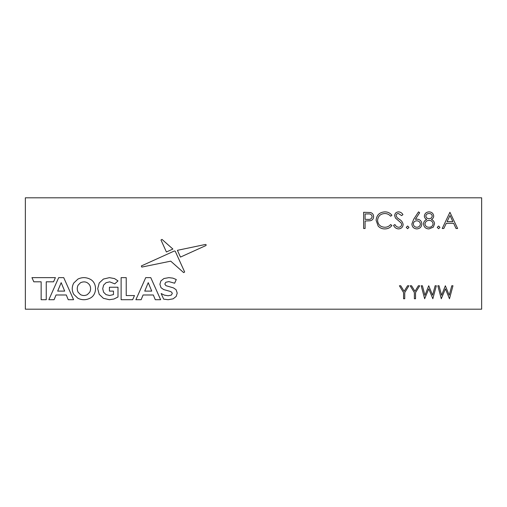 <?xml version="1.0" encoding="UTF-8"?>
<svg xmlns="http://www.w3.org/2000/svg" width="507" height="507" viewBox="0 0 507 507"><rect width="100%" height="100%" fill="white"/><g stroke="black" fill="none" stroke-linecap="round" stroke-linejoin="round"><path stroke-width="0.76" d="M481.65 309.188L481.65 197.812L25.35 197.812L25.35 309.188L481.65 309.188M363.633 228.499L363.633 212.281L370.509 212.528C372.518 213.149 373.558 214.518 373.615 216.635C373.551 218.802 372.474 220.177 370.376 220.748L365.091 221.014L365.091 228.499L363.633 228.499M365.091 213.948L365.091 219.354L367.93 219.385C370.275 219.677 371.682 218.758 372.157 216.641C371.701 214.562 370.332 213.662 368.057 213.948L365.091 213.948M384.838 211.869C387.754 211.85 390.117 212.984 391.911 215.26L390.637 216.236C389.097 214.423 387.133 213.523 384.743 213.529C380.396 213.834 378.007 216.128 377.563 220.406C378.019 224.734 380.446 227.016 384.845 227.256C387.183 227.231 389.116 226.331 390.637 224.55L391.911 225.514C390.117 227.789 387.766 228.917 384.857 228.917C382.189 228.974 379.958 228.03 378.165 226.078L376.112 220.298C376.625 215.038 379.534 212.23 384.838 211.869M398.508 228.917C396.201 228.727 394.56 227.542 393.578 225.374L394.947 224.55C395.682 226.109 396.867 227.016 398.508 227.256C400.353 227.187 401.411 226.274 401.683 224.506L401.107 222.915L395.523 218.118L394.617 215.652C394.871 213.282 396.201 212.021 398.61 211.869C400.492 212.027 401.937 212.94 402.932 214.613L401.62 215.608L398.451 213.529C397.057 213.561 396.265 214.246 396.068 215.583L397.139 217.68L399.32 219.29C401.449 220.488 402.723 222.231 403.141 224.525C402.812 227.25 401.265 228.708 398.508 228.917M406.259 227.358L407.609 226.008L408.965 227.358L407.609 228.708L406.259 227.358M413.687 219.265L418.529 211.869L419.65 212.744L415.366 219.297L417.046 219.144C419.992 219.404 421.596 221.008 421.856 223.948C421.571 227.016 419.885 228.676 416.786 228.917C413.775 228.644 412.14 227.003 411.874 223.98L413.687 219.265M416.741 220.805C414.675 220.919 413.541 221.996 413.332 224.037C413.604 226.065 414.783 227.136 416.868 227.256C418.947 227.136 420.126 226.065 420.398 224.037C420.094 221.977 418.871 220.9 416.741 220.805M433.707 216.071C433.612 217.636 432.845 218.77 431.406 219.468C433.333 220.304 434.379 221.743 434.537 223.777L433.314 227.136L429.004 228.917C425.734 228.815 423.903 227.142 423.522 223.91C423.681 221.812 424.746 220.336 426.717 219.468C425.259 218.764 424.473 217.617 424.353 216.026C424.784 213.384 426.368 211.996 429.106 211.869C431.806 212.034 433.339 213.434 433.707 216.071M429.023 213.529C427.23 213.529 426.153 214.372 425.804 216.052C426.178 217.763 427.268 218.656 429.08 218.726C430.88 218.65 431.939 217.744 432.256 216.02C431.901 214.322 430.823 213.498 429.023 213.529M429.118 220.393C426.736 220.482 425.354 221.667 424.974 223.961C425.354 226.166 426.704 227.263 429.023 227.256C431.375 227.218 432.731 226.071 433.086 223.809C432.699 221.635 431.381 220.494 429.118 220.393M437.243 227.358L438.593 226.008L439.949 227.358L438.593 228.708L437.243 227.358M449.924 212.281L457.618 228.499L456.04 228.499L453.638 223.302L446.287 223.302L443.821 228.499L442.231 228.499L449.924 212.281M450.013 215.443L447.079 221.641L452.871 221.641L450.013 215.443M403.566 292.577L399.408 285.771L400.739 285.771L404.149 291.348L407.558 285.771L408.889 285.771L404.732 292.577L404.732 298.743L403.566 298.743L403.566 292.577M414.377 292.577L410.22 285.771L411.551 285.771L414.967 291.348L418.37 285.771L419.701 285.771L415.544 292.577L415.544 298.743L414.377 298.743L414.377 292.577M424.651 298.743L421.203 285.771L422.401 285.771L424.942 295.289L428.719 285.771L432.598 295.22L435.145 285.771L436.337 285.771L432.839 298.743L428.77 288.825L424.651 298.743M441.286 298.743L437.833 285.771L439.037 285.771L441.578 295.289L445.355 285.771L449.227 295.22L451.781 285.771L452.973 285.771L449.475 298.743L445.406 288.825L441.286 298.743M89.897 298.281C97.401 294.89 97.401 282.469 89.897 279.078C85.917 277.164 81.931 277.164 77.932 279.078L73.756 283.026C71.741 286.797 71.741 290.562 73.756 294.333L77.932 298.281C81.931 300.195 85.917 300.195 89.897 298.281M80.505 294.637C82.78 295.796 85.056 295.796 87.337 294.637L89.726 292.216C90.886 289.858 90.886 287.501 89.726 285.143C87.419 281.867 84.346 281.062 80.505 282.722L78.116 285.143C76.956 287.501 76.956 289.858 78.116 292.216L80.505 294.637M143.082 294.985L153.323 294.985L155.281 299.713L160.643 299.713L150.775 277.646L145.724 277.646L135.889 299.713L141.123 299.713L143.082 294.985M148.234 282.659L144.736 291.107L151.732 291.107L148.234 282.659M132.631 299.713L134.488 295.556L126.23 295.556L126.23 277.646L121.122 277.646L121.122 299.713L132.631 299.713M176.1 289.719L173.432 287.887L165.947 285.675L164.807 284.047L165.795 282.279L168.863 281.607L174.642 283.217L176.284 279.528L172.887 278.134L168.888 277.646L163.938 278.527L160.903 280.922L159.895 284.288L161.011 287.703L163.679 289.567L170.187 291.392L171.708 292.203L172.304 293.464L171.296 295.125L168.191 295.752L164.407 295.144L161.156 293.534L163.666 299.136L168.159 299.713L173.128 298.832L176.189 296.437L177.216 293.103L176.1 289.719M175.264 251.276L174.414 250.959L141.345 265.941L141.776 267.088L170.732 261.156L183.623 272.601L184.662 272.018L175.264 251.276M205.842 245.584C206.4 244.963 206.267 244.589 205.443 244.456L177.399 250.325L180.46 257.087L205.842 245.584M160.979 239.995L166.41 251.985L172.881 249.051L162.006 239.399L160.979 239.995M109.423 287.228L109.423 291.107L113.473 291.107L113.473 294.592L109.632 295.511L106.052 294.637L103.593 292.216L102.712 288.679L103.593 285.111L106.064 282.703L109.689 281.854L114.791 283.85L117.985 280.903L114.538 278.59L109.449 277.646L103.415 279.059L99.22 282.995L97.712 288.679L99.22 294.364L103.384 298.3L109.36 299.713L113.961 299.016L117.985 297.001L117.985 287.228L109.423 287.228M41.143 281.803L41.143 299.713L46.251 299.713L46.251 281.803L53.558 281.803L55.409 277.646L31.954 277.646L33.804 281.803L41.143 281.803M56.036 294.985L66.284 294.985L68.236 299.713L73.597 299.713L63.73 277.646L58.685 277.646L48.849 299.713L54.084 299.713L56.036 294.985M64.674 291.107L61.176 282.659L57.678 291.107L64.674 291.107"/></g></svg>
